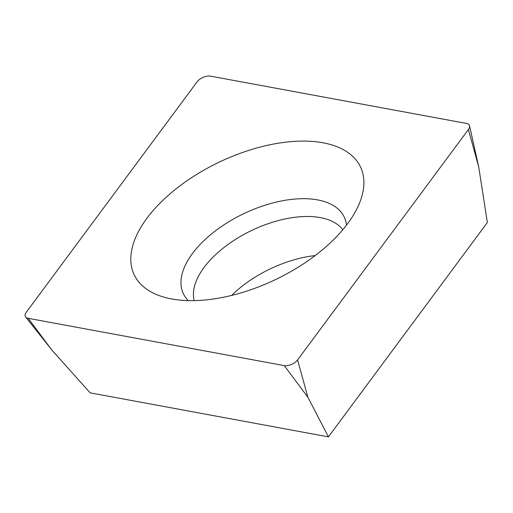 <?xml version="1.0" encoding="UTF-8"?>
<svg xmlns="http://www.w3.org/2000/svg" width="513" height="513" viewBox="0 0 513 513"><rect width="100%" height="100%" fill="white"/><g stroke="black" fill="none" stroke-linecap="round" stroke-linejoin="round"><path stroke-width="0.77" d="M468.395 129.532L297.578 359.927A9.458 4.912 154.5 0 1 284.285 365.622L28.17 318.31A9.458 4.912 154.5 0 1 25.65 316.983A9.458 4.912 154.5 0 1 26.298 312.225L197.114 81.83A9.458 4.912 154.5 0 1 210.407 76.129L466.522 123.441A9.458 4.912 154.5 0 1 469.542 125.82A9.458 4.912 154.5 0 1 468.395 129.532L297.578 359.927A9.458 4.912 154.5 0 1 284.285 365.622L28.17 318.31A9.458 4.912 154.5 0 1 26.298 312.225L197.114 81.83A9.458 4.912 154.5 0 1 210.407 76.129L466.522 123.441A9.458 4.912 154.5 0 1 468.395 129.532L478.712 166.866L469.542 125.82M228.073 158.139A125.339 65.113 -25.5 0 0 136.843 234.871A125.339 65.113 -25.5 0 0 162.679 296.777A125.339 65.113 -25.5 0 0 266.619 283.612A125.339 65.113 -25.5 0 0 359.613 202.847A125.339 65.113 -25.5 0 0 228.073 158.139M28.17 318.31L51.781 349.949L90.16 392.855L328.435 436.871L307.896 397.261L284.285 365.622M328.435 436.871L487.35 222.527L478.712 166.866M231.658 295.411A82.773 43.002 154.5 0 1 276.026 266.26A82.773 43.002 154.5 0 1 315.142 255.589M297.578 359.927L307.896 397.261M342.793 229.741A82.773 43.002 -25.5 0 0 257.654 227.734A82.773 43.002 -25.5 0 0 194.171 300.637M188.271 300.624A89.095 46.285 154.5 0 1 250.113 210.798A89.095 46.285 154.5 0 1 346.493 225.156M51.781 349.949L25.65 316.983"/></g></svg>
